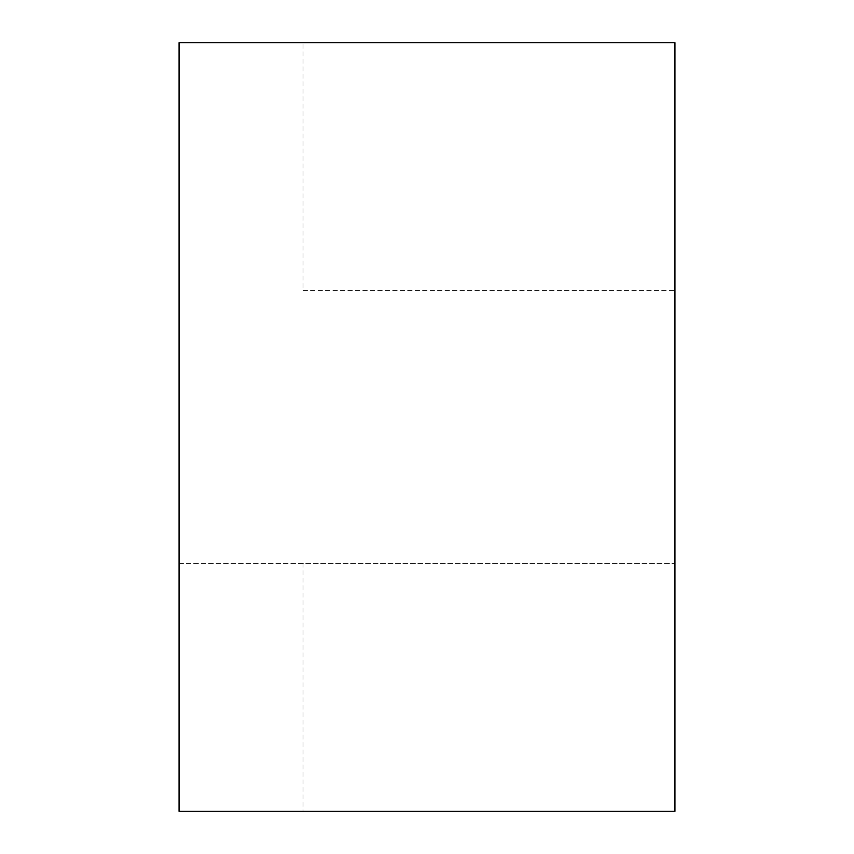 <?xml version="1.0" encoding="UTF-8"?>
<svg xmlns="http://www.w3.org/2000/svg" width="854" height="854" viewBox="0 0 854 854"><rect width="100%" height="100%" fill="white"/><g stroke="black" fill="none" stroke-linecap="round" stroke-linejoin="round"><path stroke-width="0.64" stroke-dasharray="4.27 3.2" d="M303.031 290.638L674.938 290.638L674.938 563.362L303.031 563.362L303.031 811.3L674.938 811.3L674.938 563.362L179.062 563.362L179.062 42.7L303.031 42.7L303.031 290.638L674.938 290.638L674.938 42.7L303.031 42.7M303.031 563.362L179.062 563.362L179.062 811.3L303.031 811.3"/><path stroke-width="1.28" d="M674.938 811.3L179.062 811.3L179.062 42.7L674.938 42.7L674.938 811.3"/></g></svg>
